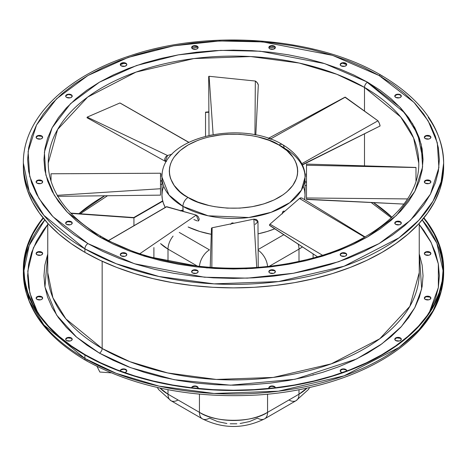 <?xml version="1.0" encoding="UTF-8"?>
<svg xmlns="http://www.w3.org/2000/svg" width="467" height="467" viewBox="0 0 467 467"><rect width="100%" height="100%" fill="white"/><g stroke="black" fill="none" stroke-linecap="round" stroke-linejoin="round"><path stroke-width="0.7" d="M181.564 210.278L182.264 210.448L181.5 210.891L182.264 210.448L182.918 211.043L182.918 206.379A7.297 4.215 -60 0 1 188.078 197.442C172.971 190.822 155.085 164.763 188.078 144.992C222.315 125.944 267.457 136.271 278.922 144.992L269.185 140.38L258.082 136.954L252.145 135.728L239.799 134.309L227.201 134.309L220.967 134.846L208.918 136.954L203.221 138.512L197.815 140.38L188.078 144.992L180.093 150.613L174.156 157.023L172.031 160.45L170.502 163.981L169.579 167.583L169.27 171.22L169.579 174.851L170.502 178.452L174.156 185.411L180.093 191.82L183.846 194.745L188.078 197.442L197.815 202.053L208.918 205.48L214.855 206.706L227.201 208.124L239.799 208.124L252.145 206.706L263.779 203.921L274.252 199.882L283.154 194.745L286.907 191.82L292.844 185.411L296.498 178.452L297.421 174.851L297.73 171.22L297.421 167.583L296.498 163.981L294.969 160.45L292.844 157.023L286.907 150.613L278.922 144.992A7.297 4.215 -60 0 1 282.57 144.636A7.297 4.215 120 0 0 278.922 144.992C294.029 151.612 311.915 177.676 278.922 197.442C244.685 216.49 199.543 206.163 188.078 197.442A7.297 4.215 120 0 0 182.918 206.379L208.142 215.795L248.8 217.523L271.146 212.292L289.826 202.637L301.419 190.133L305.033 177.18A71.533 41.3 180 0 1 260.872 215.334A71.533 41.3 180 0 1 182.918 206.379L183.181 211.428L182.264 210.448L181.564 210.278L181.103 210.664M284.082 147.975A71.533 41.3 180 0 1 305.033 177.18C305.523 168.698 300.526 155.394 282.57 144.636A7.297 4.215 -60 0 1 284.082 147.975M188.248 227.044A71.533 41.3 0 0 0 211.312 234.317L199.783 231.48L188.119 226.98M258.041 233.85A71.533 41.3 0 0 0 274.818 228.772L267.217 231.48L258.041 233.85M304.589 199.654A71.533 41.3 0 0 0 305.033 195.054L304.589 199.654M233.582 223.179L233.267 223.039L233.582 223.179M232.928 222.957L232.566 222.922L232.928 222.957M232.216 222.952L231.871 223.033L232.216 222.952M231.556 223.162L231.871 223.033L231.556 223.162M230.78 224.096L230.745 224.388M305.027 181.955L306.492 181.832M305.004 183.006L304.998 183.35L305.004 183.006M304.992 183.706L304.998 183.35L304.992 183.706M304.98 184.401L304.986 184.062L304.98 184.401M304.998 185.457L305.027 185.148M282.121 213.705L282.914 211.604L283.918 211.043L284.613 211.44M160.508 180.758L161.996 180.758L161.967 184.383L161.973 181.091L160.508 181.091L161.985 180.805M232.566 223.541L232.566 222.922L232.566 223.541M306.492 182.165L305.027 182.165L306.492 182.165M284.496 211.253L283.416 211.212L284.292 211.714L283.416 211.212L282.687 211.866L282.196 213.939M191.628 387.779A3.263 1.886 180 0 1 193.682 386.081A3.263 1.886 180 0 1 197.197 386.501L197.197 386.904A3.263 1.886 0 0 0 194.009 386.419A3.263 1.886 0 0 0 191.715 387.791M191.873 271.298L193.642 270.282L197.197 270.691L197.197 270.288A3.263 1.886 180 0 1 198.154 271.625A3.263 1.886 180 0 1 196.14 273.364A3.263 1.886 180 0 1 192.579 272.956L196.14 273.364L197.909 272.343L198.154 271.625L197.197 270.288L193.642 269.879L191.873 270.901L191.873 272.343L192.579 272.956A3.263 1.886 180 0 1 191.628 271.625A3.263 1.886 180 0 1 193.642 269.879A3.263 1.886 180 0 1 197.197 270.288L197.197 270.691A3.263 1.886 0 0 0 193.799 270.247A3.263 1.886 0 0 0 191.645 271.823M269.033 388.468A3.263 1.886 180 0 1 268.846 387.838A3.263 1.886 180 0 1 270.86 386.092A3.263 1.886 180 0 1 274.421 386.501L274.421 386.904A3.263 1.886 0 0 0 271.023 386.46A3.263 1.886 0 0 0 268.864 388.036M269.091 271.298L270.86 270.282L274.421 270.691L274.421 270.288A3.263 1.886 180 0 1 275.372 271.625A3.263 1.886 180 0 1 273.358 273.364A3.263 1.886 180 0 1 269.803 272.956L273.358 273.364L274.421 272.956L275.372 271.625L274.421 270.288L270.86 269.879L269.091 270.901L269.091 272.343L269.803 272.956A3.263 1.886 180 0 1 268.846 271.625A3.263 1.886 180 0 1 270.86 269.879A3.263 1.886 180 0 1 274.421 270.288L274.421 270.691A3.263 1.886 0 0 0 271.023 270.247A3.263 1.886 0 0 0 268.864 271.823M346.467 371.493L346.467 370.051L345.761 369.444L343.449 368.889L342.2 369.035L340.437 370.051L340.186 370.775L341.143 372.106A3.263 1.886 180 0 1 340.186 370.775A3.263 1.886 180 0 1 342.2 369.035A3.263 1.886 180 0 1 345.761 369.444L345.761 369.841A3.263 1.886 0 0 0 342.364 369.397A3.263 1.886 0 0 0 340.204 370.973M340.437 254.241L342.2 253.219L345.761 253.628L345.761 253.231A3.263 1.886 180 0 1 346.718 254.562A3.263 1.886 180 0 1 344.699 256.301A3.263 1.886 180 0 1 341.143 255.893L344.699 256.301L345.761 255.893L346.718 254.562L345.761 253.231L342.2 252.822L340.437 253.838L340.186 254.562L341.143 255.893A3.263 1.886 180 0 1 340.186 254.562A3.263 1.886 180 0 1 342.2 252.822A3.263 1.886 180 0 1 345.761 253.231L345.761 253.628A3.263 1.886 0 0 0 342.364 253.184A3.263 1.886 0 0 0 340.204 254.76M395.041 338.925L396.804 337.91L400.365 338.318L400.365 337.915A3.263 1.886 180 0 1 401.316 339.252A3.263 1.886 180 0 1 399.303 340.992A3.263 1.886 180 0 1 395.747 340.583L399.303 340.992L400.365 340.583L401.316 339.252L400.365 337.915L396.804 337.507L395.747 337.915L394.79 339.252L395.747 340.583A3.263 1.886 180 0 1 394.79 339.252A3.263 1.886 180 0 1 396.804 337.507A3.263 1.886 180 0 1 400.365 337.915L400.365 338.318A3.263 1.886 0 0 0 396.968 337.874A3.263 1.886 0 0 0 394.808 339.451M395.041 222.712L396.804 221.697L400.365 222.105L400.365 221.702A3.263 1.886 180 0 1 401.316 223.039A3.263 1.886 180 0 1 399.303 224.779A3.263 1.886 180 0 1 395.747 224.37L399.303 224.779L400.365 224.37L401.316 223.039L400.365 221.702L396.804 221.294L395.747 221.702L394.79 223.039L395.747 224.37A3.263 1.886 180 0 1 394.79 223.039A3.263 1.886 180 0 1 396.804 221.294A3.263 1.886 180 0 1 400.365 221.702L400.365 222.105A3.263 1.886 0 0 0 396.968 221.662A3.263 1.886 0 0 0 394.808 223.238M424.591 297.742L426.353 296.72L429.914 297.129L429.914 296.726A3.263 1.886 180 0 1 430.872 298.063A3.263 1.886 180 0 1 428.852 299.802A3.263 1.886 180 0 1 425.297 299.394L428.852 299.802L429.914 299.394L430.872 298.063L429.914 296.726L426.353 296.317L425.297 296.726L424.34 298.063L425.297 299.394A3.263 1.886 180 0 1 424.34 298.063A3.263 1.886 180 0 1 426.353 296.317A3.263 1.886 180 0 1 429.914 296.726L429.914 297.129A3.263 1.886 0 0 0 426.517 296.685A3.263 1.886 0 0 0 424.357 298.261M424.591 181.529L426.353 180.507L429.914 180.916L429.914 180.513A3.263 1.886 180 0 1 430.872 181.85A3.263 1.886 180 0 1 428.852 183.589A3.263 1.886 180 0 1 425.297 183.181L428.852 183.589L429.914 183.181L430.872 181.85L429.914 180.513L426.353 180.104L425.297 180.513L424.34 181.85L425.297 183.181A3.263 1.886 180 0 1 424.34 181.85A3.263 1.886 180 0 1 426.353 180.104A3.263 1.886 180 0 1 429.914 180.513L429.914 180.916A3.263 1.886 0 0 0 426.517 180.472A3.263 1.886 0 0 0 424.357 182.048M424.591 253.155L426.353 252.139L429.914 252.548L429.914 252.145A3.263 1.886 180 0 1 430.872 253.476A3.263 1.886 180 0 1 428.852 255.221A3.263 1.886 180 0 1 425.297 254.813L428.852 255.221L429.914 254.813L430.872 253.476L429.914 252.145L426.353 251.736L425.297 252.145L424.34 253.476L425.297 254.813A3.263 1.886 180 0 1 424.34 253.476A3.263 1.886 180 0 1 426.353 251.736A3.263 1.886 180 0 1 429.914 252.145L429.914 252.548A3.263 1.886 0 0 0 426.517 252.098A3.263 1.886 0 0 0 424.357 253.68M424.591 136.942L426.353 135.926L429.914 136.335L429.914 135.932A3.263 1.886 180 0 1 430.872 137.263A3.263 1.886 180 0 1 428.852 139.008A3.263 1.886 180 0 1 425.297 138.6L428.852 139.008L429.914 138.6L430.872 137.263L429.914 135.932L426.353 135.523L425.297 135.932L424.34 137.263L425.297 138.6A3.263 1.886 180 0 1 424.34 137.263A3.263 1.886 180 0 1 426.353 135.523A3.263 1.886 180 0 1 429.914 135.932L429.914 136.335A3.263 1.886 0 0 0 426.517 135.885A3.263 1.886 0 0 0 424.357 137.467M399.303 94.737L400.365 95.145L400.365 94.743A3.263 1.886 180 0 1 401.316 96.074A3.263 1.886 180 0 1 399.303 97.819A3.263 1.886 180 0 1 395.747 97.41L399.303 97.819L400.365 97.41L401.316 96.074L400.365 94.743L396.804 94.334L395.747 94.743L394.79 96.074L395.747 97.41A3.263 1.886 180 0 1 394.79 96.074A3.263 1.886 180 0 1 396.804 94.334A3.263 1.886 180 0 1 400.365 94.743L400.365 95.145A3.263 1.886 0 0 0 396.968 94.702A3.263 1.886 0 0 0 394.808 96.278M269.091 47.167L270.86 46.151L274.421 46.56L274.421 46.157A3.263 1.886 180 0 1 275.372 47.488A3.263 1.886 180 0 1 273.358 49.233A3.263 1.886 180 0 1 269.803 48.825L273.358 49.233L274.421 48.825L275.372 47.488L274.421 46.157L270.86 45.748L269.091 46.77L269.091 48.212L269.803 48.825A3.263 1.886 180 0 1 268.846 47.488A3.263 1.886 180 0 1 270.86 45.748A3.263 1.886 180 0 1 274.421 46.157L274.421 46.56A3.263 1.886 0 0 0 271.023 46.11A3.263 1.886 0 0 0 268.864 47.692M191.873 47.167L193.642 46.151L197.197 46.56L197.197 46.157A3.263 1.886 180 0 1 198.154 47.488A3.263 1.886 180 0 1 196.14 49.233A3.263 1.886 180 0 1 192.579 48.825L196.14 49.233L197.909 48.212L198.154 47.488L197.909 46.77L196.14 45.748L193.642 45.748L191.873 46.77L191.873 48.212L192.579 48.825A3.263 1.886 180 0 1 191.628 47.488A3.263 1.886 180 0 1 193.642 45.748A3.263 1.886 180 0 1 197.197 46.157L197.197 46.56A3.263 1.886 0 0 0 193.799 46.11A3.263 1.886 0 0 0 191.645 47.692M120.533 64.23L122.301 63.208L125.856 63.617L125.856 63.22A3.263 1.886 180 0 1 126.814 64.551A3.263 1.886 180 0 1 124.8 66.291A3.263 1.886 180 0 1 121.239 65.882L124.8 66.291L126.563 65.275L126.814 64.551L126.563 63.827L124.8 62.811L122.301 62.811L120.533 63.827L120.282 64.551L121.239 65.882A3.263 1.886 180 0 1 120.282 64.551A3.263 1.886 180 0 1 122.301 62.811A3.263 1.886 180 0 1 125.856 63.22L125.856 63.617A3.263 1.886 0 0 0 122.459 63.173A3.263 1.886 0 0 0 120.299 64.75M68.947 94.591L71.253 95.145L71.253 94.743A3.263 1.886 180 0 1 72.21 96.074A3.263 1.886 180 0 1 70.196 97.819A3.263 1.886 180 0 1 66.635 97.41L70.196 97.819L71.253 97.41L72.21 96.074L71.253 94.743L70.196 94.334L67.697 94.334L65.929 95.356L65.929 96.797L66.635 97.41A3.263 1.886 180 0 1 65.684 96.074A3.263 1.886 180 0 1 67.697 94.334A3.263 1.886 180 0 1 71.253 94.743L71.253 95.145A3.263 1.886 0 0 0 67.855 94.702A3.263 1.886 0 0 0 65.701 96.278M36.379 253.155L38.148 252.139L41.703 252.548L41.703 252.145A3.263 1.886 180 0 1 42.66 253.476A3.263 1.886 180 0 1 40.647 255.221A3.263 1.886 180 0 1 37.086 254.813L40.647 255.221L41.703 254.813L42.66 253.476L41.703 252.145L40.647 251.736L38.148 251.736L37.086 252.145L36.128 253.476L37.086 254.813A3.263 1.886 180 0 1 36.128 253.476A3.263 1.886 180 0 1 38.148 251.736A3.263 1.886 180 0 1 41.703 252.145L41.703 252.548A3.263 1.886 0 0 0 38.306 252.098A3.263 1.886 0 0 0 36.146 253.68M36.379 136.942L38.148 135.926L41.703 136.335L41.703 135.932A3.263 1.886 180 0 1 42.66 137.263A3.263 1.886 180 0 1 40.647 139.008A3.263 1.886 180 0 1 37.086 138.6L40.647 139.008L41.703 138.6L42.66 137.263L41.703 135.932L40.647 135.523L38.148 135.523L37.086 135.932L36.128 137.263L37.086 138.6A3.263 1.886 180 0 1 36.128 137.263A3.263 1.886 180 0 1 38.148 135.523A3.263 1.886 180 0 1 41.703 135.932L41.703 136.335A3.263 1.886 0 0 0 38.306 135.885A3.263 1.886 0 0 0 36.146 137.467M36.379 297.742L38.148 296.72L41.703 297.129L41.703 296.726A3.263 1.886 180 0 1 42.66 298.063A3.263 1.886 180 0 1 40.647 299.802A3.263 1.886 180 0 1 37.086 299.394L40.647 299.802L41.703 299.394L42.66 298.063L41.703 296.726L38.148 296.317L37.086 296.726L36.128 298.063L37.086 299.394A3.263 1.886 180 0 1 36.128 298.063A3.263 1.886 180 0 1 38.148 296.317A3.263 1.886 180 0 1 41.703 296.726L41.703 297.129A3.263 1.886 0 0 0 38.306 296.685A3.263 1.886 0 0 0 36.146 298.261M36.379 181.529L38.148 180.507L41.703 180.916L41.703 180.513A3.263 1.886 180 0 1 42.66 181.85A3.263 1.886 180 0 1 40.647 183.589A3.263 1.886 180 0 1 37.086 183.181L40.647 183.589L41.703 183.181L42.66 181.85L41.703 180.513L38.148 180.104L37.086 180.513L36.128 181.85L37.086 183.181A3.263 1.886 180 0 1 36.128 181.85A3.263 1.886 180 0 1 38.148 180.104A3.263 1.886 180 0 1 41.703 180.513L41.703 180.916A3.263 1.886 0 0 0 38.306 180.472A3.263 1.886 0 0 0 36.146 182.048M65.929 338.925L67.697 337.91L71.253 338.318L71.253 337.915A3.263 1.886 180 0 1 72.21 339.252A3.263 1.886 180 0 1 70.196 340.992A3.263 1.886 180 0 1 66.635 340.583L70.196 340.992L71.253 340.583L72.21 339.252L71.253 337.915L67.697 337.507L65.929 338.528L65.929 339.97L66.635 340.583A3.263 1.886 180 0 1 65.684 339.252A3.263 1.886 180 0 1 67.697 337.507A3.263 1.886 180 0 1 71.253 337.915L71.253 338.318A3.263 1.886 0 0 0 67.855 337.874A3.263 1.886 0 0 0 65.701 339.451M65.929 222.712L67.697 221.697L71.253 222.105L71.253 221.702A3.263 1.886 180 0 1 72.21 223.039A3.263 1.886 180 0 1 70.196 224.779A3.263 1.886 180 0 1 66.635 224.37L70.196 224.779L71.253 224.37L72.21 223.039L71.253 221.702L67.697 221.294L65.929 222.315L65.929 223.757L66.635 224.37A3.263 1.886 180 0 1 65.684 223.039A3.263 1.886 180 0 1 67.697 221.294A3.263 1.886 180 0 1 71.253 221.702L71.253 222.105A3.263 1.886 0 0 0 67.855 221.662A3.263 1.886 0 0 0 65.701 223.238M340.437 64.23L342.2 63.208L345.761 63.617L345.761 63.22A3.263 1.886 180 0 1 346.718 64.551A3.263 1.886 180 0 1 344.699 66.291A3.263 1.886 180 0 1 341.143 65.882L344.699 66.291L346.467 65.275L346.718 64.551L345.761 63.22L342.2 62.811L340.437 63.827L340.186 64.551L341.143 65.882A3.263 1.886 180 0 1 340.186 64.551A3.263 1.886 180 0 1 342.2 62.811A3.263 1.886 180 0 1 345.761 63.22L345.761 63.617A3.263 1.886 0 0 0 342.364 63.173A3.263 1.886 0 0 0 340.204 64.75M120.323 371.067A3.263 1.886 180 0 1 120.282 370.775A3.263 1.886 180 0 1 122.301 369.035A3.263 1.886 180 0 1 125.856 369.444L125.856 369.841A3.263 1.886 0 0 0 122.459 369.397A3.263 1.886 0 0 0 120.299 370.973M120.533 254.241L122.301 253.219L125.856 253.628L125.856 253.231A3.263 1.886 180 0 1 126.814 254.562A3.263 1.886 180 0 1 124.8 256.301A3.263 1.886 180 0 1 121.239 255.893L124.8 256.301L125.856 255.893L126.814 254.562L126.563 253.838L124.8 252.822L122.301 252.822L120.533 253.838L120.282 254.562L121.239 255.893A3.263 1.886 180 0 1 120.282 254.562A3.263 1.886 180 0 1 122.301 252.822A3.263 1.886 180 0 1 125.856 253.231L125.856 253.628A3.263 1.886 0 0 0 122.459 253.184A3.263 1.886 0 0 0 120.299 254.76M346.677 64.656A209.66 121.046 0 0 0 342.498 63.15L346.677 64.656M275.285 47.938A209.66 121.046 0 0 0 269.033 47.26L275.285 47.938M197.967 47.26A209.66 121.046 0 0 0 191.715 47.938L197.967 47.26M124.502 63.15A209.66 121.046 0 0 0 120.323 64.656L124.502 63.15M102.156 261.263L102.156 348.499A185.749 107.241 0 0 0 304.583 371.75A185.749 107.241 0 0 0 419.249 272.67L409.868 306.317L379.759 338.779L331.255 363.857L273.23 377.429L216.291 379.449L167.659 372.946L129.838 361.656L102.156 348.499A3.794 2.189 -60 0 1 99.471 353.151L76.483 337.063L56.659 315.149L44.96 287.007L47.751 253.984L44.867 265.046L43.956 275.769L44.867 286.493L47.599 297.117L52.117 307.537L58.387 317.648L66.337 327.355L75.899 336.567L86.979 345.195L99.471 353.151L113.253 360.361L128.197 366.758L144.151 372.281L160.963 376.869L178.476 380.488L196.519 383.098L214.919 384.674L233.5 385.199L252.081 384.674L270.481 383.098L288.524 380.488L306.037 376.869L322.849 372.281L338.803 366.758L353.747 360.361L367.529 353.151L380.021 345.195L391.101 336.567L400.663 327.355L408.613 317.648L414.883 307.537L419.401 297.117L422.133 286.493L423.044 275.769L422.133 265.046L419.401 254.422L421.66 288.974L414.719 307.841L401.445 326.497L381.837 343.893L356.601 358.983L295.021 379.274L230.482 385.187L174.168 379.7L130.637 367.687L99.471 353.151A3.794 2.189 120 0 0 102.156 348.499L102.156 261.263M47.751 272.67L52.929 297.806L65.888 318.885L102.156 348.499A185.749 107.241 0 0 1 47.751 272.67L47.751 223.302M23.864 270.924L29.164 245.566L44.785 219.934A209.66 121.046 0 0 0 23.864 270.924M47.751 224.522L33.367 247.913L27.792 271.14L29.777 292.879L37.605 312.306L31.593 298.956L28.627 287.421L27.635 275.769L28.627 264.118L31.593 252.583L36.502 241.27L43.303 230.284L47.751 224.522M85.245 354.762A209.66 121.046 180 0 1 23.84 269.173A209.66 121.046 180 0 1 43.338 218.194L39.8 222.852L32.865 234.037L27.868 245.554L24.85 257.305L23.84 269.173L24.85 281.035L27.868 292.786L32.865 304.309L39.8 315.494L48.597 326.235L59.175 336.421L71.428 345.965L85.245 354.762L100.493 362.742L117.019 369.817L134.665 375.923L153.264 381.002L172.638 385.006L192.597 387.89L212.952 389.636L233.5 390.219L254.048 389.636L274.403 387.89L294.362 385.006L313.736 381.002L332.335 375.923L349.981 369.817L366.507 362.742L381.755 354.762L395.572 345.965L407.825 336.421L418.403 326.235L427.2 315.494L434.135 304.309L439.132 292.786L442.15 281.035L443.16 269.173L442.15 257.305L439.132 245.554L434.135 234.037L427.2 222.852L423.662 218.194A209.66 121.046 180 0 1 443.16 269.173A209.66 121.046 180 0 1 313.736 381.002A209.66 121.046 180 0 1 85.245 354.762L85.245 354.762M23.35 269.173L24.36 281.064L27.39 292.844L32.398 304.391L39.345 315.604L48.165 326.369L58.766 336.579L71.054 346.14L84.901 354.967L100.183 362.958L116.744 370.051L134.438 376.174L153.077 381.265L172.498 385.275L192.503 388.17L212.899 389.916L233.5 390.5L254.101 389.916L274.497 388.17L294.502 385.275L313.923 381.265L332.562 376.174L350.256 370.051L366.817 362.958L382.099 354.967L395.946 346.14L408.234 336.579L418.835 326.369L427.655 315.604L434.602 304.391L439.61 292.844L442.64 281.064L443.65 269.173L442.64 257.282L439.61 245.502L434.602 233.949L427.655 222.741L423.931 217.861A210.15 121.327 180 0 1 443.65 269.173A210.15 121.327 180 0 1 313.923 381.265A210.15 121.327 180 0 1 84.901 354.967L84.901 358.463A210.15 121.327 0 0 0 313.923 384.761A210.15 121.327 0 0 0 443.65 272.67L441.117 291.455L433.037 310.742L418.975 329.714L398.97 347.466L344.091 375.842L278.449 391.194L214.032 393.477L159.008 386.121L116.219 373.349L84.901 358.463A4.285 2.475 120 0 0 85.788 360.425A4.285 2.475 -60 0 1 84.901 358.463L43.869 324.962L29.205 301.11L23.35 272.67A210.15 121.327 0 0 0 84.901 358.463L84.901 354.967A210.15 121.327 180 0 1 23.35 269.173A210.15 121.327 180 0 1 43.069 217.861L39.345 222.741L32.398 233.949L27.39 245.502L24.36 257.282L23.35 272.67C24.447 307.263 45.264 336.514 85.788 360.425A4.285 2.475 -60 0 0 87.031 360.577M391.988 217.289L373.396 202.55A185.259 106.961 0 0 1 391.988 217.289M306.492 174.366A185.259 106.961 0 0 0 304.852 173.963L306.492 174.366M48.241 163.053L57.599 129.493L87.627 97.118L136.008 72.105L193.875 58.573L250.662 56.554L299.166 63.039L336.894 74.306L364.499 87.422L364.499 111.07L364.499 87.422L400.674 116.96L413.599 137.987L418.759 163.053C420.043 204.359 370.921 246.284 299.82 261.187C232.91 276.394 151.518 266.26 101.613 236.722A4.285 2.475 120 0 0 99.471 236.938L142.359 255.507L206.694 267.889L246.354 268.735L288.688 264.246L330.414 253.604L367.529 236.938L396.395 215.509L414.83 191.417L422.606 166.976L421.141 144.081L412.705 123.907L399.694 106.937L367.529 82.174A4.285 2.475 120 0 0 364.499 87.422A4.285 2.475 -60 0 1 367.529 82.174L353.747 74.965L338.803 68.567L322.849 63.045L306.037 58.457L288.524 54.837L270.481 52.228L252.081 50.652L233.5 50.127L214.919 50.652L196.519 52.228L178.476 54.837L160.963 58.457L144.151 63.045L128.197 68.567L113.253 74.965L99.471 82.174L86.979 90.131L75.899 98.759L66.337 107.97L58.387 117.678L52.117 127.789L47.599 138.209L44.867 148.827L43.956 159.556L44.867 170.28L47.599 180.904L52.117 191.324L58.387 201.435L66.337 211.142L75.899 220.354L86.979 228.976L99.471 236.938L113.253 244.148L128.197 250.545L144.151 256.068L160.963 260.656L178.476 264.275L196.519 266.885L214.919 268.461L233.5 268.986L252.081 268.461L270.481 266.885L288.524 264.275L306.037 260.656L322.849 256.068L338.803 250.545L353.747 244.148L367.529 236.938L380.021 228.976L391.101 220.354L400.663 211.142L408.613 201.435L414.883 191.324L419.401 180.904L422.133 170.28L423.044 159.556L422.133 148.827L419.401 138.209L414.883 127.789L408.613 117.678L400.663 107.97L391.101 98.759L380.021 90.131L367.529 82.174L324.641 63.605L260.306 51.224L220.646 50.378L178.312 54.867L136.586 65.508L99.471 82.174L70.605 103.604L52.17 127.695L44.394 152.137L45.859 175.032L54.295 195.2L67.306 212.176L99.471 236.938A4.285 2.475 -60 0 1 101.613 236.722C78.684 223.308 62.992 207.757 54.534 190.075C50.343 181.178 48.241 172.171 48.241 163.053A185.259 106.961 180 0 1 162.604 64.236A185.259 106.961 180 0 1 364.499 87.422A185.259 106.961 180 0 1 418.759 163.053M364.499 133.749L364.499 165.878L364.499 133.749M162.148 173.963A185.259 106.961 0 0 0 160.508 174.366L162.148 173.963M104.76 195.755A185.259 106.961 0 0 0 78.964 213.682L104.76 195.755M205.538 112.133L205.538 136.236L205.538 112.133A185.259 106.961 0 0 1 208.877 111.852L205.538 112.133M84.901 248.847L116.219 263.732L159.008 276.505L214.032 283.86L278.449 281.578L344.091 266.225L398.97 237.849L418.975 220.097L433.037 201.125L441.117 181.838L443.65 163.053A210.15 121.327 180 0 1 313.923 275.151A210.15 121.327 180 0 1 84.901 248.847L84.901 252.343A210.15 121.327 0 0 0 313.923 278.647A210.15 121.327 0 0 0 443.65 166.556L442.64 178.447L439.61 190.221L434.602 201.773L427.655 212.981L418.835 223.746L408.234 233.961L395.946 243.523L382.099 252.343L366.817 260.341L350.256 267.433L332.562 273.557L313.923 278.647L294.502 282.658L274.497 285.553L254.101 287.298L233.5 287.882L212.899 287.298L192.503 285.553L172.498 282.658L153.077 278.647L134.438 273.557L116.744 267.433L100.183 260.341L84.901 252.343L84.901 248.847A210.15 121.327 180 0 1 23.35 163.053L29.205 191.493L43.869 215.345L84.901 248.847A4.285 2.475 -60 0 1 87.93 243.599A4.285 2.475 120 0 0 84.901 248.847M428.257 117.474A210.15 121.327 180 0 1 443.65 163.053C442.553 128.46 421.736 99.208 381.212 75.298A4.285 2.475 120 0 0 379.07 75.514L414.007 102.407L428.14 120.842L437.299 142.75L438.892 167.618L430.446 194.161L410.423 220.325L379.07 243.599L338.756 261.701L293.439 273.259L247.457 278.139L204.388 277.217L134.514 263.767L87.93 243.599L52.993 216.706L38.86 198.271L29.701 176.363L28.108 151.495L36.554 124.952L56.577 98.788L87.93 75.514L128.244 57.412L173.561 45.848L219.543 40.973L262.612 41.896L332.486 55.34L379.07 75.514A4.285 2.475 -60 0 1 381.212 75.298A4.285 2.475 -60 0 1 381.965 76.302M23.35 166.556L24.36 178.447L27.39 190.221L32.398 201.773L39.345 212.981L48.165 223.746L58.766 233.961L71.054 243.523L84.901 252.343A210.15 121.327 0 0 1 23.35 166.556L23.35 163.053C22.813 118.303 66.127 76.139 131.052 55.45C209.934 28.849 317.35 37.29 381.212 75.298M87.93 243.599L74.364 234.959L62.327 225.59L51.942 215.585L43.303 205.042L36.502 194.056L31.593 182.743L28.627 171.208L27.635 159.556L28.627 147.905L31.593 136.37L36.502 125.057L43.303 114.071L51.942 103.528L62.327 93.523L74.364 84.153L87.93 75.514L102.898 67.68L119.126 60.733L136.457 54.732L154.717 49.747L173.742 45.819L193.338 42.987L213.32 41.271L233.5 40.699L253.68 41.271L273.662 42.987L293.258 45.819L312.283 49.747L330.543 54.732L347.874 60.733L364.102 67.68L379.07 75.514L392.636 84.153L404.673 93.523L415.058 103.528L423.697 114.071L430.498 125.057L435.407 136.37L438.373 147.905L439.365 159.556L438.373 171.208L435.407 182.743L430.498 194.056L423.697 205.042L415.058 215.585L404.673 225.59L392.636 234.959L379.07 243.599L364.102 251.433L347.874 258.379L330.543 264.375L312.283 269.366L293.258 273.294L273.662 276.125L253.68 277.842L233.5 278.414L213.32 277.842L193.338 276.125L173.742 273.294L154.717 269.366L136.457 264.375L119.126 258.379L102.898 251.433L87.93 243.599M191.873 387.511L192.579 386.904L194.891 386.349L196.14 386.495L197.909 387.511M269.091 387.511L270.86 386.495L272.109 386.349L274.421 386.904L275.127 387.511M340.437 370.454L342.2 369.432L343.449 369.292L345.761 369.841L346.467 370.454M401.299 339.451A3.263 1.886 0 0 0 400.365 338.318L401.071 338.925M430.854 298.261A3.263 1.886 0 0 0 429.914 297.129L430.621 297.742M430.854 253.68A3.263 1.886 0 0 0 429.914 252.548L430.621 253.155M42.643 253.68A3.263 1.886 0 0 0 41.703 252.548L42.409 253.155M42.643 298.261A3.263 1.886 0 0 0 41.703 297.129L42.409 297.742M72.192 339.451A3.263 1.886 0 0 0 71.253 338.318L71.959 338.925M120.533 370.454L121.239 369.841L123.551 369.292L124.8 369.432L126.563 370.454M443.136 270.924A209.66 121.046 0 0 0 422.215 219.934L436.849 243.19L443.136 270.924M443.16 272.67L442.698 280.714M429.395 312.306L438.367 287.474L438.338 263.896L431.251 242.729L419.249 224.522L423.697 230.284L430.498 241.27L435.407 252.583L438.373 264.118L439.365 275.769L438.373 287.421L435.407 298.956L429.395 312.306M197.909 388.556L197.909 387.114L196.14 386.092L192.579 386.501L191.628 387.838M275.372 387.838L274.421 386.501L270.86 386.092L269.091 387.114L269.091 388.556M341.143 372.106L342.492 372.578A3.263 1.886 180 0 1 341.143 372.106M126.796 370.973A3.263 1.886 0 0 0 125.856 369.841L125.856 369.444A3.263 1.886 180 0 1 126.814 370.775A3.263 1.886 180 0 1 124.502 372.578L125.856 372.106L126.814 370.775L126.563 370.051L124.8 369.035L121.239 369.444L120.282 370.775L120.533 371.493M423.044 159.755L417.708 134.175L404.48 112.722L367.529 82.577M198.136 271.823A3.263 1.886 0 0 0 197.197 270.691L197.909 271.298M275.355 271.823A3.263 1.886 0 0 0 274.421 270.691L275.127 271.298M346.701 254.76A3.263 1.886 0 0 0 345.761 253.628L346.467 254.241M401.299 223.238A3.263 1.886 0 0 0 400.365 222.105L401.071 222.712M430.854 182.048A3.263 1.886 0 0 0 429.914 180.916L430.621 181.529M430.854 137.467A3.263 1.886 0 0 0 429.914 136.335L430.621 136.942M395.041 95.753L396.804 94.737L398.053 94.591M401.299 96.278A3.263 1.886 0 0 0 400.365 95.145L401.071 95.753M275.355 47.692A3.263 1.886 0 0 0 274.421 46.56L275.127 47.167M198.136 47.692A3.263 1.886 0 0 0 197.197 46.56L197.909 47.167M126.796 64.75A3.263 1.886 0 0 0 125.856 63.617L126.563 64.23M65.929 95.753L67.697 94.737M72.192 96.278A3.263 1.886 0 0 0 71.253 95.145L71.959 95.753M42.643 137.467A3.263 1.886 0 0 0 41.703 136.335L42.409 136.942M42.643 182.048A3.263 1.886 0 0 0 41.703 180.916L42.409 181.529M72.192 223.238A3.263 1.886 0 0 0 71.253 222.105L71.959 222.712M346.701 64.75A3.263 1.886 0 0 0 345.761 63.617L346.467 64.23M126.796 254.76A3.263 1.886 0 0 0 125.856 253.628L126.563 254.241M346.701 370.973A3.263 1.886 0 0 0 345.761 369.841L345.761 369.444A3.263 1.886 180 0 1 346.718 370.775A3.263 1.886 180 0 1 346.677 371.067M275.285 387.791A3.263 1.886 0 0 0 274.421 386.904L274.421 386.501A3.263 1.886 180 0 1 275.372 387.779M198.136 388.036A3.263 1.886 0 0 0 197.197 386.904L197.197 386.501A3.263 1.886 180 0 1 198.154 387.838A3.263 1.886 180 0 1 197.967 388.468M302.371 164.962L380.08 125.997L379.344 123.364L377.972 120.807L344.985 97.247M268.467 138.32L271.199 139.3L270.72 138.88L345.271 97.171L270.72 138.88L269.774 138.285L268.216 138.53M302.26 164.705L380.08 125.997A7.951 4.588 -120 0 0 377.972 120.807L301.775 163.695L377.972 120.807L345.271 97.171L344.979 97.334M284.718 211.347L283.918 211.043M302.015 198.125L300.45 197.885L299.505 198.475L269.99 224.16L269.535 224.989L269.786 225.561M269.996 225.549L317.42 256.716L269.698 225.52A0.876 0.508 120 0 0 269.698 225.526A0.876 0.508 120 0 1 269.99 224.16L322.44 255.204L269.99 224.16L299.505 198.475L364.628 237.16L299.505 198.475L301.764 197.915L365.042 236.921M415.98 167.542L306.492 165.236L415.98 167.542L415.98 181.085L415.98 167.443L306.492 164.08L306.492 199.427L403.92 204.085L306.492 199.193M306.492 164.997L306.492 164.285M306.492 164.08L306.492 197.979L407.528 198.919L306.492 197.979L306.492 199.427M257.901 222.321L257.912 221.23L256.441 219.467L253.855 219.128L212.117 227.773L211.469 228.34L211.82 229.052M255.116 224.423L257.977 221.737L253.855 219.128L256.739 267.363L253.855 219.128L212.117 227.773L211.837 267.474L212.117 227.773A0.876 0.718 180 0 0 211.458 228.462L210.214 267.363M198.061 221.054L199.14 219.939L199.152 218.854L198.107 216.49L196.28 215.094L166.398 206.799M193.881 219.525L197.173 220.903M198.522 220.903L196.28 215.094L139.872 253.686L196.28 215.094L166.766 206.7L108.624 240.563L166.766 206.7A0.876 0.508 -120 0 0 166.48 206.723L108.035 240.809M51.02 173.782L51.02 181.085L51.02 173.782L160.508 173.228L51.02 173.782M160.508 192.591L160.508 173.228L71.048 173.695M160.508 194.762L160.508 188.738L57.289 195.329L160.508 188.738L160.508 173.286M120.661 103.347L119.908 102.979L87.206 117.106L87.02 117.748M166.509 161.343L165.283 161.319L167.495 155.499L171.979 154.227L167.495 155.499L87.206 117.106L167.495 155.499L165.668 156.894L164.623 159.259L165.02 161.121L166.602 161.308M188.837 142.295L120.451 103.219A7.951 4.588 120 0 0 119.908 102.979L188.709 142.359L119.908 102.979L87.206 117.106L87.043 117.754M255.793 134.945L258.315 85.012L257.276 82.799L255.332 81.036L209.088 76.284L208.685 76.635M210.559 135.185L211.043 134.981M258.315 85.012A7.951 6.491 180 0 0 255.332 81.036L254.947 134.782L255.332 81.036L209.088 76.284L213.127 134.584L209.088 76.284A0.368 0.298 180 0 0 208.679 76.606M182.918 206.379A71.533 41.3 180 0 1 161.967 177.18L168.949 194.978L182.918 206.379M282.57 144.636C241.988 119.645 161.156 136.247 161.967 177.18L161.967 195.054A71.533 41.3 0 0 0 165.26 207.436L163.345 203.116L162.312 199.105L161.967 195.054L162.312 191.009L163.345 186.998M161.967 181.61L161.967 184.383M303.655 186.998L304.688 191.009L305.033 195.054L305.033 185.481M160.006 388.083A48.165 27.81 0 0 0 168.003 394.189L168.003 389.712L168.003 394.189A14.203 8.196 120 0 0 170.94 400.686A14.203 8.196 -60 0 1 168.003 394.189L160.006 388.083M173.076 236.115A14.203 8.196 120 0 0 168.003 249.121L168.003 261.362L168.003 249.121A48.165 27.81 180 0 1 160.572 243.587L168.003 249.121L197.564 266.19L168.003 249.121A14.203 8.196 -60 0 1 172.971 236.244M288.956 399.986A14.203 8.196 60 0 0 296.06 400.686L264.62 418.841A14.203 8.196 -120 0 0 267.562 412.338L298.997 394.189A48.165 27.81 0 0 0 306.994 388.077L298.997 394.189A14.203 8.196 60 0 1 296.06 400.686A14.203 8.196 -120 0 0 298.997 394.189L298.997 389.712L298.997 394.189L267.562 412.338C252.233 422.944 214.767 422.944 199.438 412.338L199.438 394.195L199.438 412.338L168.003 394.189L199.438 412.338A48.165 27.81 0 0 0 267.562 412.338L267.562 394.195L267.562 412.338A14.203 8.196 60 0 1 264.62 418.841A14.203 8.196 60 0 1 257.515 418.134L249.512 421.567L240.126 423.505M298.997 249.121L302.528 246.845A48.165 27.81 180 0 1 298.997 249.121L269.436 266.19L298.997 249.121L298.997 261.362L298.997 249.121A14.203 8.196 -120 0 0 298.139 243.932M283.948 234.621L258.123 249.53L283.948 234.621M199.467 266.4A14.203 8.196 -60 0 1 209.485 249.88L179.246 232.426L209.485 249.88A14.203 8.196 120 0 0 199.911 263.493M236.827 423.785L230.173 423.785M226.874 423.505L217.488 421.567L209.485 418.134A14.203 8.196 -60 0 1 202.38 418.841A14.203 8.196 -60 0 1 199.438 412.338A14.203 8.196 120 0 0 202.38 418.841C223.127 429.015 243.873 429.015 264.62 418.841M258.128 250.254A14.203 8.196 60 0 1 267.533 266.4A14.203 8.196 -120 0 0 260.493 252.122M178.044 399.986A14.203 8.196 -60 0 1 170.94 400.686L202.38 418.841M97.066 366.478L99.862 372.041L110.959 372.829L99.862 372.041L97.066 366.478M133.941 225.701L133.941 217.861L71.066 213.407L133.941 217.861L133.941 225.701M70.774 213.098L133.766 217.564L162.679 200.868L133.766 217.564L70.774 213.098M208.883 112.267L205.573 112.413L208.883 112.267M162.767 201.219L133.941 217.861L162.767 201.219M305.033 177.18L305.033 182.165M180.315 210.956L181.371 210.348M306.492 185.481L305.004 185.481M340.186 371.172L340.186 370.775M340.186 254.959L340.186 254.562M394.79 339.649L394.79 339.252M394.79 223.436L394.79 223.039M394.79 96.476L394.79 96.074M120.282 64.954L120.282 64.551M36.128 253.879L36.128 253.476M36.128 137.666L36.128 137.263M36.128 298.46L36.128 298.063M36.128 182.247L36.128 181.85M340.186 64.954L340.186 64.551M120.282 371.172L120.282 370.775M120.282 254.959L120.282 254.562M419.249 223.302L419.249 272.67M443.65 269.173L443.65 272.67C443.463 293.288 435.332 312.546 419.261 330.449C387.832 365.83 325.931 390.447 258.689 394.93C192.077 398.789 134.443 387.283 85.788 360.425M391.369 217.861L371.072 202.433M443.65 163.053L443.65 166.556M80.283 213.775L107.544 195.726M160.508 176.088L162.002 175.726M304.998 175.726L306.492 176.088M126.814 254.959L126.814 254.562M126.814 371.172L126.814 370.775M346.718 64.954L346.718 64.551M72.21 223.436L72.21 223.039M72.21 339.649L72.21 339.252M72.21 96.476L72.21 96.074M126.814 64.954L126.814 64.551M430.872 137.666L430.872 137.263M430.872 253.879L430.872 253.476M430.872 182.247L430.872 181.85M430.872 298.46L430.872 298.063M346.718 254.959L346.718 254.562M346.718 371.172L346.718 370.775M268.519 138.285L345.055 97.13M257.977 221.737L258.216 267.252M160.508 184.407L161.967 184.407M160.508 195.136L57.435 196.327M165.283 161.319L93.155 121.134M93.283 121.204L86.99 117.737M209.012 135.407L208.679 76.582M153.894 257.93L153.894 247.58M313.106 257.93L313.106 253.855M165.172 207.278L164.384 207.949M296.06 400.686L308.401 389.525L309.65 387.487M313.1 375.083L313.106 374.522M170.94 400.686L158.599 389.525L157.35 387.493"/></g></svg>
